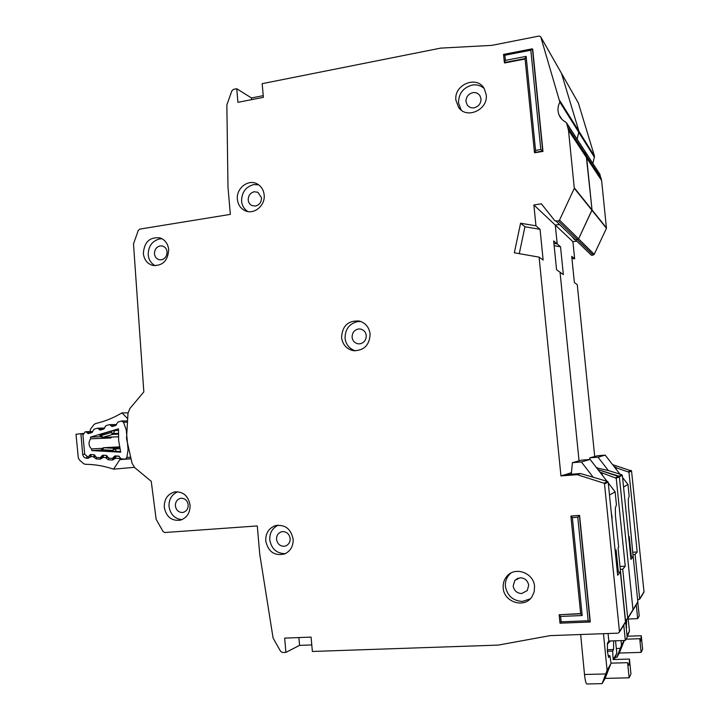 <?xml version="1.0" encoding="UTF-8"?>
<svg xmlns="http://www.w3.org/2000/svg" width="720" height="720" viewBox="0 0 720 720"><rect width="100%" height="100%" fill="white"/><g stroke="black" fill="none" stroke-linecap="round" stroke-linejoin="round"><path stroke-width="1.08" d="M628.2 619.011L629.469 631.107L627.444 636.228M627.561 619.038L637.677 618.633L639.207 615.933L637.794 602.217M627.102 636.237L641.241 635.742L640.656 641.232L639.738 638.712L626.049 639.189M622.566 477.504L627.975 484.47L629.172 496.188L628.299 499.077L628.434 505.881L633.123 556.731M628.695 537.228L625.68 507.87M637.677 618.633L636.246 604.737M631.332 556.83L629.271 536.724L628.767 537.219M641.241 635.742L642.627 649.224L641.142 652.374L619.335 653.049L616.896 657.315L621.477 645.111L621.036 640.611M626.679 619.713L626.274 628.146M627.975 484.47L623.538 486.999M625.383 504.963L625.761 507.861M624.303 640.494L619.335 653.049M641.142 652.374L639.738 638.712M629.469 631.107L627.021 635.409M619.974 474.165L605.187 455.112L597.402 455.76L589.878 457.848L589.716 459.468M608.463 470.664L598.014 457.173L589.878 457.848M624.114 640.503L621.477 645.111M605.187 455.112L598.014 457.173M592.884 163.449L594.531 156.303L578.34 102.933M571.905 236.43L574.344 239.49L575.577 239.967L578.574 238.878L575.577 239.967L591.48 255.294L593.208 255.06L594.225 254.313L606.456 228.303L601.623 180.549L599.67 173.952M571.932 258.363L574.65 258.84L572.904 241.659L576.765 241.11M594.711 456.507L577.269 284.652L574.389 282.582L571.725 256.347L574.65 258.84M643.221 593.028L643.995 591.768L631.548 470.961L612.567 464.625M632.133 611.055L632.979 609.678L619.362 476.775L597.96 469.593L618.858 476.163L621.855 474.759L608.787 470.655L596.61 467.847M572.904 241.659L555.291 225.09L557.19 243.927L553.914 243.369L557.19 243.927L560.538 246.789L563.346 274.617L560.043 272.241L579.051 460.845L560.043 272.241L556.569 269.73L553.662 240.921L557.19 243.927L555.291 225.09L559.503 224.478L555.291 225.09L533.88 204.957L535.959 225.801L540.063 229.302L524.943 226.773L520.578 223.236L535.959 225.801M559.539 220.095L578.574 238.878L592.02 209.907L586.206 155.466L586.683 157.887L568.503 130.311L574.299 188.316L559.539 220.095L558.315 221.013L554.868 220.797L541.368 203.823L533.88 204.957M562.014 119.421L558.981 114.813C560.34 118.107 562.626 120.546 565.848 122.121L584.937 151.245L586.206 155.466L584.901 151.155L600.021 174.492M578.826 132.363L577.134 139.185L578.943 131.328L561.492 73.35L540.774 36.945L559.845 102.114L594.432 157.248M560.538 246.789L554.148 245.691M596.538 467.748L597.033 467.577L596.439 467.622M637.011 603.117L637.83 601.794L633.195 556.722L630.972 559.377L622.35 475.353L616.239 478.269L599.841 472.023M637.668 600.246L639.657 598.824L635.094 554.463L632.907 554.589M621.855 474.759L622.35 475.353M630.711 556.866L633.195 556.722M635.094 554.463L637.182 551.979L628.965 472.185L616.059 467.739L615.996 467.217L616.212 469.314M632.664 552.24L637.182 551.979M616.221 469.332L616.059 467.739M615.996 467.217L614.124 466.632M126.666 422.172L123.516 422.226L121.419 421.047L117.792 422.127L115.704 425.511L112.167 426.528L110.232 425.025L116.415 424.908M102.393 448.326L91.512 448.92C88.569 445.86 88.254 442.485 90.567 438.804L110.817 437.994L111.744 437.067M88.038 456.993L90.63 454.509L93.987 454.707L96.633 457.506L100.17 457.695L102.852 455.184L106.236 455.4L108.909 458.199L112.311 458.397L115.011 455.886L118.602 456.075L121.284 458.901L125.316 459.108L126.873 457.47L128.079 449.604L126.225 429.615M123.516 422.226L126.171 429.615M90.567 438.804L90.504 437.112L118.512 428.814L118.647 440.604L120.726 452.178L91.764 450.594L91.512 448.92M101.763 429.66L99.369 429.723L100.242 430.092L103.752 429.048L105.84 425.691L109.377 424.665L110.232 425.025M99.369 429.723L98.334 428.589L104.463 428.436M89.991 433.161L87.57 433.233L88.443 433.593L91.917 432.585L93.978 429.228L97.47 428.22L98.334 428.589M87.57 433.233L86.526 432.099L92.646 431.919M87.957 457.002L84.717 454.32L82.926 435.114L85.086 431.883L86.526 432.099M101.349 450.045L91.764 450.594M120.555 451.503L100.809 450.945L102.303 448.452L102.852 449.793L112.734 450.324L114.147 448.29L103.635 447.732L102.078 451.08M99.54 434.88L111.474 431.082L118.422 430.344M90.504 437.112L101.025 436.716M110.034 437.13L110.817 437.994M116.514 451.755L115.119 448.974L112.734 450.324L113.418 451.701M111.474 431.082L111.06 432.576L113.661 433.494L114.498 430.452M99.297 434.853L102.438 437.427L101.232 436.941L101.502 435.402L100.503 434.331M118.386 436.779L102.654 437.382L101.502 435.402L111.06 432.576L112.833 434.385L118.332 434.196M615.528 640.8L616.833 653.256L614.349 659.502M608.022 655.776L609.912 655.713L608.724 657.495L607.383 651.582L607.491 643.122L608.823 641.025L625.329 640.458L627.201 637.155L618.084 547.848L618.669 547.272L615.429 515.538L615.348 507.996L616.437 504.72L615.114 491.805L609.48 495.027M586.926 683.982L586.773 683.991C585.873 683.352 585.117 680.193 584.505 674.496L580.653 634.518M564.597 474.903L571.437 472.644M608.481 641.556L610.02 641.502L607.239 644.085M610.02 641.502L607.23 644.121M607.356 651.258L612.657 651.087L613.134 659.538L629.433 659.052C629.469 663.237 629.208 665.334 628.641 665.334L627.597 662.688L611.064 663.156L605.115 678.402L602.118 683.631L607.077 670.338L603.495 633.69M609.912 655.713L611.064 663.156M592.911 476.91L581.391 461.943L572.418 462.681L571.302 473.994L572.751 474.084M615.132 550.458L611.82 517.986M625.329 640.458L623.763 625.086M618.354 572.094L616.086 549.837L615.474 550.44M608.058 633.528L608.823 641.025M629.433 659.052L630.954 673.956L629.136 677.808L605.115 678.402M613.602 640.863L613.593 649.521L612.657 651.087M611.244 512.361L612.162 517.968M629.136 677.808L627.597 662.688M616.833 653.256L613.242 659.529M606.969 481.257L590.121 459.441L581.589 460.143L572.418 462.681M608.247 482.913L615.114 491.805M611.082 663.327L607.077 670.338M590.121 459.441L581.391 461.943M164.268 507.15C166.167 516.807 171.513 521.154 180.333 520.191C186.93 517.896 190.179 512.874 190.071 505.116C188.28 495.783 183.15 491.391 174.663 491.94C167.67 494.001 164.205 499.077 164.268 507.15M177.678 491.751C171.675 494.532 168.786 499.41 169.02 506.385C170.298 514.314 174.591 518.751 181.881 519.678M182.376 512.514C178.479 512.352 176.148 510.138 175.392 505.881C175.347 501.966 177.039 499.455 180.468 498.357L181.188 498.249C185.094 498.384 187.425 500.598 188.199 504.873C188.253 508.698 186.615 511.2 183.285 512.37L182.376 512.514M278.1 525.168C272.223 528.237 269.451 533.133 269.784 539.847C271.404 548.64 276.345 553.248 284.625 553.68L285.462 553.599M265.734 540.918C268.245 551.898 274.572 556.236 284.706 553.932C290.565 551.079 293.382 546.129 293.139 539.091C290.808 528.543 284.769 524.106 275.013 525.771C268.632 528.408 265.536 533.457 265.734 540.918M290.151 538.488C290.313 541.926 288.882 544.392 285.867 545.886L283.977 546.309C279.837 546.102 277.362 543.798 276.543 539.397C276.408 535.842 277.911 533.349 281.052 531.918L282.69 531.585C286.839 531.765 289.323 534.069 290.151 538.488M143.352 253.53C144.153 259.758 147.267 263.727 152.685 265.428C162.63 266.049 167.967 260.766 168.696 249.588C167.94 243.63 165.024 239.724 159.948 237.87C149.715 236.826 144.18 242.046 143.352 253.53M162.099 238.788L159.597 238.905C152.1 241.002 148.302 246.294 148.212 254.79C148.653 259.659 150.984 263.313 155.205 265.761M167.067 251.874C167.013 256.149 165.105 258.804 161.334 259.83L159.039 259.704C156.312 258.732 154.791 256.77 154.467 253.818C154.521 249.561 156.42 246.915 160.173 245.88L162.639 246.033C165.285 247.05 166.761 248.994 167.067 251.874M237.375 199.359C238.014 204.759 240.606 208.548 245.142 210.726C253.98 215.037 265.482 205.533 264.159 194.895C263.565 189.819 261.207 186.147 257.085 183.87C248.157 178.821 235.998 188.451 237.375 199.359M258.597 184.788L253.593 184.617C245.682 186.885 241.677 192.375 241.596 201.096C241.965 205.434 243.99 208.899 247.653 211.5M261.504 197.793C261.459 202.185 259.452 204.939 255.474 206.046L251.973 205.596C249.705 204.39 248.454 202.527 248.211 199.998C248.247 195.633 250.254 192.879 254.214 191.754L257.913 192.285L261.504 197.793M341.577 337.5C342.693 344.853 346.725 349.254 353.664 350.721C364.131 350.613 369.603 345.042 370.107 333.999C369.117 327.222 365.508 322.902 359.271 321.039C348.174 320.337 342.279 325.827 341.577 337.5M360.828 321.516L357.804 321.561C349.38 323.577 345.132 329.103 345.06 338.139C345.771 344.331 349.155 348.57 355.203 350.847M366.255 335.538C366.21 340.083 364.077 342.855 359.838 343.836L357.939 343.8C354.528 342.927 352.575 340.758 352.098 337.275C352.134 332.748 354.258 329.985 358.479 328.977L360.72 329.076C363.978 330.057 365.823 332.208 366.255 335.538M578.529 103.266L540.747 36.873L539.181 36.027L491.742 45.378L440.73 48.114L262.17 83.673L263.376 97.353L237.915 102.321L236.736 88.731L233.46 89.388L231.885 90.801L226.854 104.904L227.988 187.092L230.346 214.38L139.77 229.122L138.276 230.427L133.497 243.882L143.838 391.896L129.852 408.564L127.998 413.307L126.513 438.606L132.057 463.257L134.658 467.568L151.245 481.329L156.141 519.3L163.08 531.558L164.781 532.521L257.292 525.942L259.722 554.049L273.105 638.118L280.665 651.411L282.501 652.491L285.903 652.374L284.661 638.118L311.094 637.101L312.363 651.465L498.222 645.102L550.143 635.625L618.111 633.159L619.506 632.016L604.494 483.876L603.945 483.201L577.179 474.687L560.952 475.911L539.091 257.139L514.332 252.801L520.578 223.236M455.922 100.251L458.622 107.415C466.605 119.619 488.412 109.692 486.216 94.68L484.2 88.551C476.838 74.988 453.618 84.744 455.922 100.251M484.101 88.389C480.42 85.365 476.388 84.276 472.005 85.113C463.068 87.759 458.568 93.717 458.514 102.96L461.178 110.052M510.921 573.075L509.202 574.704C506.25 578.259 504.99 582.165 505.431 586.422C507.312 595.854 512.991 600.858 522.45 601.434L530.208 598.851M503.199 587.979C503.892 602.289 524.556 608.706 531.972 596.736L534.159 591.849L534.555 586.422C533.808 572.94 515.196 566.109 507.006 576.153C504.108 579.492 502.839 583.434 503.199 587.979M481.005 98.847C480.969 103.5 478.71 106.479 474.219 107.784C471.42 108.243 469.098 107.325 467.235 105.021L465.984 101.592C466.011 96.957 468.261 93.987 472.743 92.664C475.668 92.178 478.062 93.177 479.925 95.67L481.005 98.847M528.696 585.261L527.274 590.562L521.685 593.541C516.951 593.262 514.107 590.76 513.153 586.035L514.881 580.356L520.137 577.764C524.88 578.016 527.733 580.518 528.696 585.261M559.971 100.953L578.943 131.328L561.492 73.35L578.547 103.32M599.994 174.411L584.55 150.66M574.371 187.911L592.02 209.907L586.683 157.887L601.623 180.549M594.225 254.313L578.574 238.878L591.957 210.267L574.299 188.316M637.83 601.794L632.979 609.678L619.362 476.775M576.873 474.651L580.158 473.499L563.832 474.957L560.952 475.911M298.89 637.569L299.574 645.372L285.903 652.374M236.736 88.731L251.478 97.956L251.622 99.648M559.17 614.718L580.68 613.818L582.183 615.546L572.364 517.617L570.888 516.078L579.573 515.358L590.274 621.729L588.159 620.748L561.159 621.828L560.619 616.437L559.161 614.763L580.653 613.584M525.096 59.031L504.666 62.946L504.342 62.469L505.404 60.372L504.891 55.242L530.829 50.211L540.81 149.535L535.554 150.408L526.131 56.385L505.404 60.372M530.829 50.211L532.287 48.834L532.71 49.311L542.97 151.398L534.735 152.766L535.554 150.408M566.577 122.967L568.503 130.311M558.981 114.813C557.415 110.592 557.703 106.362 559.845 102.114M542.97 151.398L540.81 149.535M579.573 515.358L577.764 517.248L588.159 620.748M524.943 226.773L519.264 253.665M540.063 229.302L543.141 260.055L539.091 257.139M603.945 483.201L607.626 481.464L580.446 473.535L577.179 474.687M624.582 623.322L625.482 621.864L620.388 571.986L617.661 575.244L608.166 482.121L604.494 483.876M625.428 619.794L626.382 619.758L627.714 618.237L622.71 569.223L620.28 569.349M534.456 152.289L525.042 58.518L526.131 56.385M504.351 62.307L503.55 54.441L504.891 55.242M561.159 621.828L559.998 623.196L589.923 621.99M263.232 95.652L251.478 97.956M607.626 481.464L608.166 482.121M617.346 572.148L620.388 571.986M311.787 644.931L299.574 645.372M622.71 569.223L625.239 566.208L616.239 478.269M619.983 566.487L625.239 566.208M602.262 475.164L602.082 473.337M127.161 418.158L121.95 412.884L128.088 412.875M89.892 431.613L90.585 429.057L93.906 424.638L95.508 423.567C104.634 421.488 113.373 417.96 121.752 412.992L121.95 412.884M134.433 467.316L113.58 469.17L119.862 459.621L130.509 458.829M115.065 456.696L116.091 456.138L115.308 458.235L120.213 458.568L119.862 459.621M91.332 454.554L90.504 456.966L87.975 458.352L86.445 458.244C84.456 457.956 83.205 456.705 82.683 454.5L80.901 433.701L75.996 434.259L78.318 458.001L79.362 459.882L83.466 463.59L85.257 464.301C94.734 464.364 104.103 465.966 113.364 469.098L113.58 469.17M83.286 433.494L80.901 433.701M95.085 455.661L93.51 456.741L90.756 456.552L90.243 455.193L89.82 455.877L90.504 456.966M102.771 455.859L103.788 455.31L102.735 457.803L100.179 459.198L96.12 458.91L93.51 456.741L94.527 454.896M107.397 456.471L105.768 457.578L102.987 457.389L102.456 456.021L101.655 457.074M115.902 456.147L114.768 456.849L115.047 458.649L112.482 460.044L108.396 459.765L105.984 458.028L106.866 455.661M616.338 648.504L620.181 648.378M626.733 627.381L626.202 627.399M578.943 131.328L594.531 156.303M592.02 209.907L606.51 227.97M606.456 228.303L591.957 210.267M601.182 178.344L567.972 127.629M558.315 221.013L593.208 255.06M631.089 470.403L628.497 471.627M631.548 470.961L628.965 472.185M643.995 591.768L639.657 598.824M102.618 448.299L103.455 447.732L119.529 446.868L103.563 447.732M89.613 455.085L90.351 455.031M115.227 456.381L114.165 456.453M101.817 455.76L102.717 455.706M126.873 457.47L130.014 457.236M119.745 447.975L114.147 448.29L115.119 448.974L119.889 448.695M118.332 433.341L113.661 433.494L112.833 434.385L102.438 437.427L118.395 436.815M111.303 426.168L113.652 426.123M114.156 457.767L113.337 457.821M102.051 457.047L101.016 457.119M584.505 674.496L605.646 673.956M613.593 649.521L607.23 649.728M525.051 58.572L504.369 62.532M532.44 48.879L542.718 151.092L534.474 152.46M570.897 516.06L579.366 515.484L590.076 621.99M580.689 613.818L570.906 516.15M559.188 614.871L560.016 623.169M619.533 631.539L625.482 621.864M572.364 517.617L577.764 517.248M560.619 616.437L582.183 615.546M575.577 239.967L556.227 221.319M618.858 476.163L615.726 477.639M632.979 609.678L627.714 618.237M119.277 456.354L116.091 456.138L117.756 456.03M106.623 455.499L104.283 455.274M80.901 433.953L83.106 433.935M82.683 454.5L84.681 454.14M86.445 458.244L86.787 456.867M87.975 458.352L88.389 456.858M93.726 457.191L95.445 456.372M96.12 458.91L96.489 457.488M100.179 459.198L101.304 457.137M102.735 457.803L102.033 456.705M105.984 458.028L107.766 457.191M108.396 459.765L108.837 458.199M112.482 460.044L113.589 457.974M115.047 458.649L114.336 457.542L113.778 457.974M616.896 657.315L615.204 657.36M637.803 602.208L627.696 618.678M643.977 592.155L639.639 599.22M126.801 420.912L121.905 420.975M130.473 458.721L125.316 459.108M103.482 447.732L102.303 448.452M85.662 431.739L92.772 431.532M113.013 458.352L112.491 458.388M109.377 424.665L116.55 424.53M97.47 428.22L104.598 428.049M602.118 683.631L586.773 683.991M245.853 211.005L245.142 210.726M461.187 110.061L458.622 107.415M468.513 106.389L467.235 105.021M525.042 58.518L534.447 152.361M532.287 48.834L503.559 54.405M503.55 54.441L504.342 62.424M559.161 614.79L559.998 623.196L589.995 622.008M570.888 516.105L580.68 613.845M509.202 574.704L507.006 576.153M584.901 151.155L566.541 122.868M625.455 622.323L619.506 632.016M517.932 578.214L514.881 580.356M282.141 531.648L281.052 531.927M277.146 525.267L275.013 525.771M180.468 498.357L181.134 498.258M175.959 491.76L174.663 491.94M114.768 456.849L114.336 457.542M91.098 454.536L90.243 455.193M103.608 455.31L102.456 456.021"/></g></svg>
